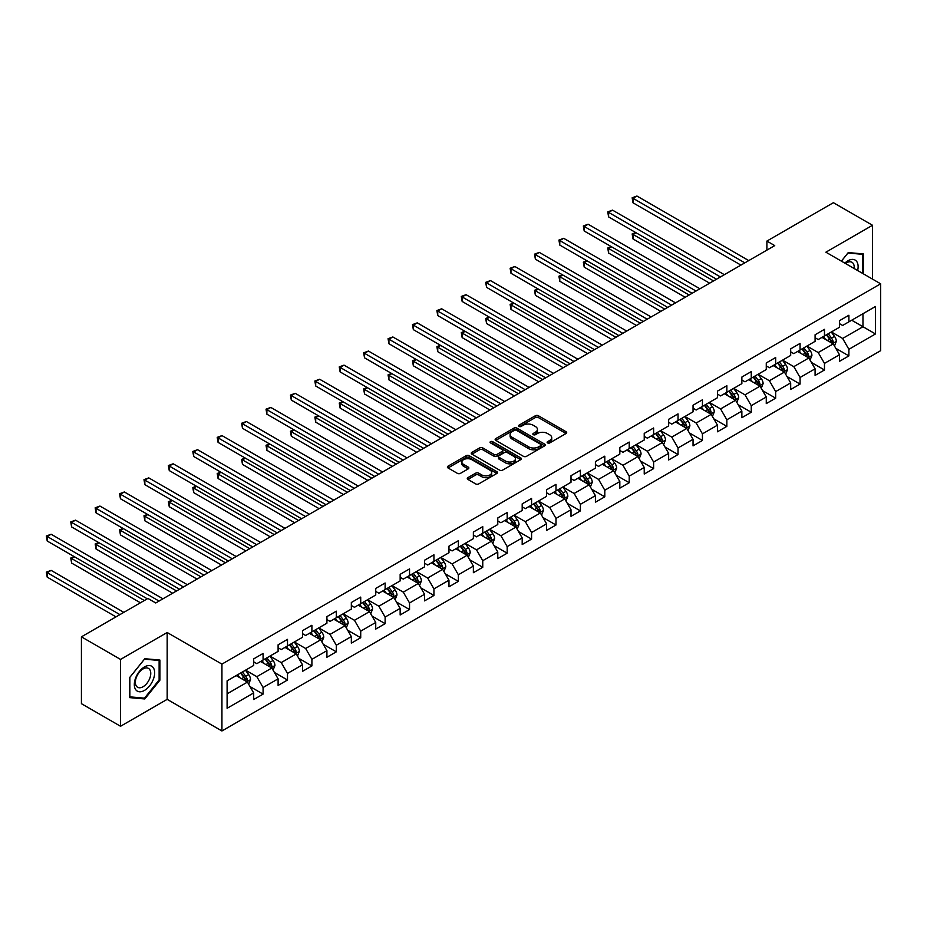 <?xml version="1.0" encoding="UTF-8"?>
<svg xmlns="http://www.w3.org/2000/svg" width="927" height="927" viewBox="0 0 927 927"><rect width="100%" height="100%" fill="white"/><g stroke="black" fill="none" stroke-linecap="round" stroke-linejoin="round"><path stroke-width="1.39" d="M547.579 442.921A1.518 0.881 0 0 0 549.734 442.921L566.049 433.5A2.167 1.251 0 0 0 566.687 432.608A2.167 1.251 0 0 0 566.049 431.727L538.402 415.76A2.167 1.251 0 0 0 535.331 415.76L519.016 425.18A1.518 0.881 0 0 0 518.575 425.806A1.518 0.881 0 0 0 519.016 426.42A1.518 0.881 0 0 0 521.171 426.42L523.28 425.203A6.952 4.009 0 0 1 533.106 425.203L535.412 426.536A6.952 4.009 0 0 1 537.44 429.375A6.952 4.009 0 0 1 535.412 432.214L533.303 433.43A1.518 0.881 0 0 0 532.851 434.045A1.518 0.881 0 0 0 533.303 434.67A1.518 0.881 0 0 0 535.447 434.67L537.556 433.454A6.952 4.009 0 0 1 547.393 433.454L549.688 434.786A6.952 4.009 0 0 1 551.727 437.614A6.952 4.009 0 0 1 549.688 440.452L547.579 441.669A1.518 0.881 0 0 0 547.139 442.295A1.518 0.881 0 0 0 547.579 442.921L547.579 441.669M467.915 477.648A2.167 1.251 0 0 0 467.278 478.541A2.167 1.251 0 0 0 467.915 479.421L475.667 483.906A2.167 1.251 0 0 0 478.738 483.906L496.86 473.442A2.167 1.251 0 0 0 497.498 472.55A2.167 1.251 0 0 0 496.86 471.669L469.213 455.702A2.167 1.251 0 0 0 466.142 455.702L448.019 466.165A2.167 1.251 0 0 0 447.382 467.057A2.167 1.251 0 0 0 448.019 467.938L457.393 473.349A2.167 1.251 0 0 0 460.464 473.349L468.216 468.877A2.167 1.251 0 0 0 468.853 467.984A2.167 1.251 0 0 0 468.216 467.104L463.57 464.415A5.805 3.349 0 0 1 461.866 462.052A5.805 3.349 0 0 1 465.458 458.946A5.805 3.349 0 0 1 471.785 459.676L489.989 470.186A5.805 3.349 0 0 1 491.692 472.55A5.805 3.349 0 0 1 488.1 475.655A5.805 3.349 0 0 1 481.773 474.925L478.738 473.176A2.167 1.251 0 0 0 475.667 473.176L467.915 477.648L467.915 479.421M167.173 632.504L120.545 659.421L81.425 636.837L81.425 703.686L120.545 726.27L167.173 699.352L221.935 730.963L221.935 664.114L167.173 632.504L167.173 699.352M872.516 279.12L872.516 225.273L825.887 252.19L880.65 283.813L221.935 664.114M872.516 225.273L833.396 202.689L766.896 241.078L766.896 250.116M81.425 636.837L147.926 598.448L155.748 602.967L774.729 245.597L766.896 241.078M523.431 456.327A2.167 1.251 0 0 0 526.501 456.327L544.624 445.864A2.167 1.251 0 0 0 545.261 444.983A2.167 1.251 0 0 0 544.624 444.091L516.976 428.135A2.167 1.251 0 0 0 513.906 428.135L495.783 438.598A2.167 1.251 0 0 0 495.145 439.479A2.167 1.251 0 0 0 495.783 440.371L523.431 456.327M491.09 443.245A1.518 0.881 0 0 1 492.643 443.454L520.719 459.665L502.619 470.116A2.167 1.251 0 0 1 499.549 470.116L471.901 454.16L471.901 452.376A2.167 1.251 0 0 0 471.264 453.268A2.167 1.251 0 0 0 471.901 454.16M471.901 452.376L479.665 447.903A2.167 1.251 0 0 1 482.735 447.903L493.94 454.381A2.167 1.251 0 0 0 497.011 454.381L502.156 451.403A2.167 1.251 0 0 0 502.793 450.522A2.167 1.251 0 0 0 502.156 449.63L490.487 442.897A1.518 0.881 0 0 1 490.047 442.272A1.518 0.881 0 0 1 490.986 441.461A1.518 0.881 0 0 1 492.643 441.658L520.742 457.88A2.167 1.251 0 0 1 521.38 458.761A2.167 1.251 0 0 1 520.742 459.653L520.742 457.88M221.935 730.963L880.65 350.661L880.65 283.813M250.023 686.571L263.083 694.114L263.083 687.51L278.1 678.842L278.1 685.435L287.497 680.012L287.497 673.419L302.515 664.752L302.515 671.345L311.901 665.922L311.901 659.329L326.918 650.661L326.918 657.255L336.316 651.832L336.316 645.238L351.333 636.571L351.333 643.164L360.719 637.741L360.719 631.148L375.736 622.469L375.736 629.074L385.122 623.651L385.122 617.058L400.151 608.379L400.151 614.972L409.537 609.56L409.537 602.967L424.554 594.288L424.554 600.881L433.94 595.47L433.94 588.865L448.969 580.198L448.969 586.791L458.355 581.368L458.355 574.775L473.373 566.107L473.373 572.701L482.758 567.278L482.758 560.684L497.776 552.017L497.776 558.61L507.173 553.187L507.173 546.594L522.191 537.927L522.191 544.52L531.577 539.097L531.577 532.504L546.594 523.825L546.594 530.429L555.991 525.006L555.991 518.413L571.009 509.734L571.009 516.327L580.395 510.916L580.395 504.323L595.412 495.644L595.412 502.237L604.798 496.826L604.798 490.221L619.827 481.553L619.827 488.147L629.213 482.724L629.213 476.13L644.23 467.463L644.23 474.056L653.616 468.633L653.616 462.04L668.645 453.373L668.645 459.966L678.031 454.543L678.031 447.95L693.048 439.282L693.048 445.875L702.434 440.452L702.434 433.859L717.463 425.18L717.463 431.785L726.849 426.362L726.849 419.769L741.867 411.09L741.867 417.683L751.252 412.272L751.252 405.678L766.27 396.999L766.27 403.593L775.667 398.17L775.667 391.576L790.685 382.909L790.685 389.502L800.071 384.079L800.071 377.486L815.088 368.819L815.088 375.412L824.474 369.989L824.474 363.396L839.503 354.728L839.503 361.321L848.889 355.898L848.889 349.305L875.482 333.952L875.482 306.489L862.967 313.708L862.967 326.721L875.482 333.952M263.083 694.114L253.697 699.526L253.697 692.933L227.103 708.286L227.103 680.835L253.697 665.47L253.697 658.877L263.083 653.454L263.083 660.047L278.1 651.38L278.1 644.786L287.497 639.363L287.497 645.957L302.515 637.289L302.515 630.696L311.901 625.273L311.901 631.866L326.918 623.199L326.918 616.606L336.316 611.183L336.316 617.776L351.333 609.109L351.333 602.515L360.719 597.092L360.719 603.686L375.736 595.018L375.736 588.413L385.122 583.002L385.122 589.595L400.151 580.916L400.151 574.323L409.537 568.911L409.537 575.505L424.554 566.826L424.554 560.232L433.94 554.809L433.94 561.403L448.969 552.735L448.969 546.142L458.355 540.719L458.355 547.312L473.373 538.645L473.373 532.052L482.758 526.629L482.758 533.222L497.776 524.555L497.776 517.961L507.173 512.538L507.173 519.132L522.191 510.464L522.191 503.871L531.577 498.448L531.577 505.041L546.594 496.362L546.594 489.769L555.991 484.357L555.991 490.951L571.009 482.272L571.009 475.678L580.395 470.256L580.395 476.86L595.412 468.181L595.412 461.588L604.798 456.165L604.798 462.758L619.827 454.091L619.827 447.498L629.213 442.075L629.213 448.668L644.23 440.001L644.23 433.407L653.616 427.984L653.616 434.578L668.645 425.91L668.645 419.317L678.031 413.894L678.031 420.487L693.048 411.82L693.048 405.215L702.434 399.804L702.434 406.397L717.463 397.718L717.463 391.124L726.849 385.713L726.849 392.306L741.867 383.627L741.867 377.034L751.252 371.611L751.252 378.216L766.27 369.537L766.27 362.944L775.667 357.521L775.667 364.114L790.685 355.447L790.685 348.853L800.071 343.43L800.071 350.024L815.088 341.356L815.088 334.763L824.474 329.34L824.474 335.933L839.503 327.266L839.503 320.672L848.889 315.25L848.889 321.843L875.482 306.489M260.58 661.496L271.843 668.008L256.825 676.675L245.562 670.175M253.697 661.855L256.825 663.662L263.083 660.047M256.825 676.675L263.083 687.51M271.843 668.008L278.1 678.842M284.995 647.405L296.258 653.906L281.24 662.585L269.966 656.073M278.1 647.764L281.24 649.572L287.497 645.957M281.24 662.585L287.497 673.419M296.258 653.906L302.515 664.752M309.398 633.315L320.661 639.815L305.643 648.494L294.38 641.982M302.515 633.674L305.643 635.482L311.901 631.866M305.643 648.494L311.901 659.329M320.661 639.815L326.918 650.661M333.801 619.224L345.076 625.725L330.047 634.404L318.784 627.892M326.918 619.584L330.047 621.391L336.316 617.776M330.047 634.404L336.316 645.238M345.076 625.725L351.333 636.571M358.216 605.134L369.479 611.635L354.462 620.302L343.199 613.801M351.333 605.493L354.462 607.301L360.719 603.686M354.462 620.302L360.719 631.148M369.479 611.635L375.736 622.469M382.619 591.044L393.894 597.544L378.865 606.212L367.602 599.711M375.736 591.403L378.865 593.21L385.122 589.595M378.865 606.212L385.122 617.058M393.894 597.544L400.151 608.379M407.034 576.942L418.297 583.454L403.28 592.121L392.017 585.621M400.151 577.312L403.28 579.108L409.537 575.505M403.28 592.121L409.537 602.967M418.297 583.454L424.554 594.288M431.437 562.851L442.7 569.363L427.683 578.031L416.42 571.53M424.554 563.21L427.683 565.018L433.94 561.403M427.683 578.031L433.94 588.865M442.7 569.363L448.969 580.198M455.852 548.761L467.115 555.261L452.098 563.94L440.823 557.428M448.969 549.12L452.098 550.928L458.355 547.312M452.098 563.94L458.355 574.775M467.115 555.261L473.373 566.107M480.256 534.67L491.519 541.171L476.501 549.85L465.238 543.338M473.373 535.03L476.501 536.837L482.758 533.222M476.501 549.85L482.758 560.684M491.519 541.171L497.776 552.017M504.67 520.58L515.933 527.081L500.916 535.748L489.641 529.247M497.776 520.939L500.916 522.747L507.173 519.132M500.916 535.748L507.173 546.594M515.933 527.081L522.191 537.927M529.074 506.49L540.337 512.99L525.319 521.658L514.056 515.157M522.191 506.849L525.319 508.656L531.577 505.041M525.319 521.658L531.577 532.504M540.337 512.99L546.594 523.825M553.477 492.388L564.752 498.9L549.723 507.567L538.46 501.067M546.594 492.758L549.723 494.566L555.991 490.951M549.723 507.567L555.991 518.413M564.752 498.9L571.009 509.734M577.892 478.297L589.155 484.809L574.137 493.477L562.874 486.976M571.009 478.668L574.137 480.464L580.395 476.86M574.137 493.477L580.395 504.323M589.155 484.809L595.412 495.644M602.295 464.207L613.57 470.707L598.541 479.386L587.278 472.886M595.412 464.566L598.541 466.374L604.798 462.758M598.541 479.386L604.798 490.221M613.57 470.707L619.827 481.553M626.71 450.116L637.973 456.617L622.956 465.296L611.693 458.784M619.827 450.476L622.956 452.283L629.213 448.668M622.956 465.296L629.213 476.13M637.973 456.617L644.23 467.463M651.113 436.026L662.376 442.527L647.359 451.206L636.096 444.693M644.23 436.385L647.359 438.193L653.616 434.578M647.359 451.206L653.616 462.04M662.376 442.527L668.645 453.373M675.528 421.936L686.791 428.436L671.774 437.104L660.499 430.603M668.645 422.295L671.774 424.102L678.031 420.487M671.774 437.104L678.031 447.95M686.791 428.436L693.048 439.282M699.931 407.845L711.194 414.346L696.177 423.013L684.914 416.513M693.048 408.204L696.177 410.012L702.434 406.397M696.177 423.013L702.434 433.859M711.194 414.346L717.463 425.18M724.346 393.743L735.609 400.255L720.592 408.923L709.317 402.422M717.463 394.114L720.592 395.922L726.849 392.306M720.592 408.923L726.849 419.769M735.609 400.255L741.867 411.09M748.749 379.653L760.013 386.165L744.995 394.832L733.732 388.332M741.867 380.012L744.995 381.82L751.252 378.216M744.995 394.832L751.252 405.678M760.013 386.165L766.27 396.999M773.164 365.562L784.427 372.063L769.398 380.742L758.135 374.241M766.27 365.922L769.398 367.729L775.667 364.114M769.398 380.742L775.667 391.576M784.427 372.063L790.685 382.909M797.568 351.472L808.831 357.973L793.813 366.652L782.55 360.139M790.685 351.831L793.813 353.639L800.071 350.024M793.813 366.652L800.071 377.486M808.831 357.973L815.088 368.819M821.971 337.382L833.246 343.882L818.217 352.561L806.953 346.049M815.088 337.741L818.217 339.549L824.474 335.933M818.217 352.561L824.474 363.396M833.246 343.882L839.503 354.728M851.704 320.221L862.967 326.721L842.631 338.459L831.368 331.959M839.503 323.65L842.631 325.458L848.889 321.843M842.631 338.459L848.889 349.305M120.545 659.421L120.545 726.27M227.103 693.836L247.439 682.098L236.176 675.586M247.439 682.098L253.697 692.933M835.818 348.355L848.889 355.898M811.415 362.445L824.474 369.989M787.011 376.536L800.071 384.079M762.597 390.638L775.667 398.17M738.193 404.728L751.252 412.272M713.778 418.819L726.849 426.362M689.375 432.909L702.434 440.452M664.96 446.999L678.031 454.543M640.557 461.09L653.616 468.633M616.142 475.18L629.213 482.724M591.739 489.282L604.798 496.826M567.336 503.373L580.395 510.916M542.921 517.463L555.991 525.006M518.517 531.553L531.577 539.097M494.103 545.644L507.173 553.187M469.699 559.734L482.758 567.278M445.284 573.825L458.355 581.368M420.881 587.927L433.94 595.47M396.466 602.017L409.537 609.56M372.063 616.107L385.122 623.651M347.648 630.198L360.719 637.741M323.245 644.288L336.316 651.832M298.842 658.379L311.901 665.922M274.427 672.469L287.497 680.012M863.361 273.824L863.361 253.917L848.263 252.573L841.38 261.136M129.699 697.625L144.797 698.97L159.896 680.186L159.896 660.059L144.797 658.715L129.699 677.498L129.699 697.625M159.12 679.734L159.896 680.186M143.198 698.054L144.797 698.97M548.193 443.129L549.688 442.26A6.952 4.009 0 0 0 551.727 439.421L551.727 437.614M537.44 429.375L537.44 431.182A6.952 4.009 0 0 1 535.412 434.021L533.906 434.879M566.015 433.512L538.402 417.567A2.167 1.251 0 0 0 535.331 417.567L519.618 426.64M544.624 444.091L544.624 445.864L516.976 429.943A2.167 1.251 0 0 0 513.906 429.943L495.818 440.383M540.789 445.597A1.518 0.881 0 0 0 541.229 444.983A1.518 0.881 0 0 0 540.789 444.357L516.524 430.348A1.518 0.881 0 0 0 514.369 430.348L512.144 431.634A6.952 4.009 0 0 0 510.105 434.473A6.952 4.009 0 0 0 512.144 437.312L528.726 446.884A6.952 4.009 0 0 0 538.564 446.884L540.789 445.597L540.789 447.405A1.518 0.881 0 0 0 541.229 446.779L541.229 444.983M510.105 434.473L510.105 436.281A6.952 4.009 0 0 0 512.144 439.12L512.144 437.312M540.789 447.405L538.564 448.691A6.952 4.009 0 0 1 528.726 448.691L512.144 439.12M471.936 454.172L479.665 449.711L479.665 447.903M502.793 450.522L502.793 452.33A2.167 1.251 0 0 1 502.156 453.21L497.011 456.188A2.167 1.251 0 0 1 493.94 456.188L482.735 449.711A2.167 1.251 0 0 0 479.665 449.711M505.574 461.09A5.805 3.349 0 0 0 511.913 461.82A5.805 3.349 0 0 0 515.493 458.726A5.805 3.349 0 0 0 513.79 456.351L507.382 452.643A2.167 1.251 0 0 0 504.311 452.643L499.166 455.62A2.167 1.251 0 0 0 498.529 456.501A2.167 1.251 0 0 0 499.166 457.393L505.574 461.09L505.574 462.897A5.805 3.349 0 0 0 511.913 463.627A5.805 3.349 0 0 0 515.493 460.534L515.493 458.726M498.529 456.501L498.529 458.309A2.167 1.251 0 0 0 499.166 459.201L499.166 457.393M505.574 462.897L499.166 459.201M491.692 472.55L491.692 474.357A5.805 3.349 0 0 1 488.1 477.463A5.805 3.349 0 0 1 481.773 476.733L478.738 474.983A2.167 1.251 0 0 0 475.667 474.983L467.938 479.444M461.866 462.052L461.866 463.848A5.805 3.349 0 0 0 463.57 466.223L463.57 464.415M468.216 467.104L468.216 468.877L463.57 466.223M496.837 473.454L469.213 457.509A2.167 1.251 0 0 0 466.142 457.509L448.054 467.961L448.019 466.165M834.474 346.026L836.339 341.333A5.863 3.384 -120 0 0 834.462 336.339L831.241 332.028M825.609 339.479L823.419 336.547M635.992 232.712L633.014 234.427L633.014 238.946L709.63 283.175M832.33 343.361L833.176 341.588A5.863 3.384 -120 0 0 831.496 338.065L828.263 333.743M826.791 334.601L830.383 339.375A2.99 1.727 60 0 1 830.916 340.29L833.176 341.588M826.386 334.832L829.619 339.143A5.863 3.384 60 0 1 831.299 342.666M633.014 238.946L632.156 233.928L713.547 280.916M632.156 233.928L635.644 232.515M744.833 262.851L633.014 198.297L636.93 196.037L748.749 260.591M740.928 265.11L633.014 202.804L633.014 198.297L632.156 197.799L636.93 196.037M633.014 202.804L632.156 197.799M861.612 253.766L862.573 254.322L862.573 273.372M841.403 261.159L847.95 253.013L862.573 254.322M857.637 270.522A14.38 8.308 120 0 0 855.146 260.07A14.38 8.308 120 0 0 844.833 263.141M854.149 268.517A10.892 6.292 120 0 0 851.971 262.271A10.892 6.292 120 0 0 845.47 263.5M144.485 690.406A14.38 8.308 120 0 0 154.658 672.793A14.38 8.308 120 0 0 144.485 666.919A14.38 8.308 120 0 0 134.311 684.532A14.38 8.308 120 0 0 144.485 690.406M143.059 686.733A10.892 6.292 120 0 0 150.174 677.139A10.892 6.292 120 0 0 148.505 668.413A10.892 6.292 120 0 0 143.059 668.946A10.892 6.292 120 0 0 135.945 678.541A10.892 6.292 120 0 0 137.613 687.266A10.892 6.292 120 0 0 143.059 686.733M129.85 677.359L144.485 659.155L159.12 660.464L159.12 679.966L144.485 698.17L129.85 696.861L129.85 677.359M158.146 659.908L159.12 660.464M810.071 360.116L811.925 355.423A5.863 3.384 -120 0 0 810.059 350.441L806.826 346.13M801.195 353.569L799.004 350.638M611.577 246.802L608.61 248.517L608.61 253.036L685.227 297.277M807.927 357.451L808.761 355.678A5.863 3.384 -120 0 0 807.081 352.156L803.86 347.845M802.388 348.691L805.969 353.477A2.99 1.727 60 0 1 806.513 354.381L808.761 355.678M801.982 348.923L805.204 353.233A5.863 3.384 60 0 1 806.884 356.768M608.61 253.036L607.741 248.019L689.132 295.018M607.741 248.019L611.229 246.605M785.656 374.207L787.521 369.525A5.863 3.384 -120 0 0 785.656 364.531L782.423 360.221M776.791 367.66L774.601 364.728M587.173 260.893L584.195 262.608L584.195 267.127L660.812 311.368M783.512 371.542L784.358 369.769A5.863 3.384 -120 0 0 782.678 366.246L779.445 361.936M777.985 362.781L781.565 367.567A2.99 1.727 60 0 1 782.11 368.471L784.358 369.769M777.568 363.013L780.801 367.324A5.863 3.384 60 0 1 782.481 370.858M584.195 267.127L583.338 262.109L664.729 309.108M583.338 262.109L586.826 260.696M720.43 276.941L608.61 212.387L612.515 210.128L724.346 274.693M716.513 279.201L608.61 216.906L608.61 212.387L607.741 211.889L612.515 210.128M608.61 216.906L607.741 211.889M696.026 291.043L584.195 226.478L588.112 224.218L699.931 288.784M692.11 293.291L584.195 230.997L584.195 226.478L583.338 225.979L588.112 224.218M584.195 230.997L583.338 225.979M761.252 388.297L763.118 383.616A5.863 3.384 -120 0 0 761.241 378.622L758.008 374.311M752.388 381.75L750.186 378.83M562.759 274.983L559.792 276.698L559.792 281.217L636.409 325.458M759.109 385.632L759.943 383.859A5.863 3.384 -120 0 0 758.274 380.337L755.042 376.026M753.57 376.872L757.15 381.657A2.99 1.727 60 0 1 757.695 382.561L759.943 383.859M753.164 377.104L756.397 381.426A5.863 3.384 60 0 1 758.066 384.948M559.792 281.217L558.923 276.211L640.325 323.199M558.923 276.211L562.422 274.786M736.849 402.399L738.703 397.706A5.863 3.384 -120 0 0 736.838 392.712L733.605 388.401M727.973 395.841L725.783 392.921M538.355 289.073L535.377 290.8L535.377 295.307L612.005 339.549M734.705 399.734L735.54 397.95A5.863 3.384 -120 0 0 733.86 394.427L730.627 390.116M729.167 390.962L732.747 395.748A2.99 1.727 60 0 1 733.292 396.652L735.54 397.95M728.749 391.206L731.982 395.516A5.863 3.384 60 0 1 733.663 399.039M535.377 295.307L534.52 290.302L615.91 337.289M534.52 290.302L538.008 288.876M712.434 416.49L714.3 411.797A5.863 3.384 -120 0 0 712.423 406.802L709.201 402.492M703.57 409.943L701.368 407.011M513.94 303.175L510.974 304.89L510.974 309.409L587.591 353.639M710.291 413.824L711.125 412.052A5.863 3.384 -120 0 0 709.456 408.517L706.223 404.207M704.752 405.053L708.332 409.838A2.99 1.727 60 0 1 708.877 410.742L711.125 412.052M704.346 405.296L707.579 409.607A5.863 3.384 60 0 1 709.248 413.129M510.974 309.409L510.117 304.392L591.507 351.379M510.117 304.392L513.604 302.967M671.611 305.134L559.792 240.568L563.697 238.309L675.528 302.874M667.707 307.393L559.792 245.087L559.792 240.568L558.923 240.07L563.697 238.309M559.792 245.087L558.923 240.07M647.208 319.224L535.377 254.658L539.294 252.399L651.113 316.964M643.292 321.484L535.377 259.178L535.377 254.658L534.52 254.16L539.294 252.399M535.377 259.178L534.52 254.16M622.793 333.314L510.974 268.749L514.879 266.489L626.71 331.055M618.888 335.574L510.974 273.268L510.974 268.749L510.117 268.251L514.879 266.489M510.974 273.268L510.117 268.251M688.031 430.58L689.885 425.887A5.863 3.384 -120 0 0 688.019 420.893L684.786 416.582M679.155 424.033L676.965 421.101M489.537 317.266L486.559 318.981L486.559 323.5L563.187 367.729M685.887 427.915L686.722 426.142A5.863 3.384 -120 0 0 685.041 422.608L681.82 418.297M680.348 419.155L683.929 423.929A2.99 1.727 60 0 1 684.474 424.844L686.722 426.142M679.931 419.386L683.164 423.697A5.863 3.384 60 0 1 684.844 427.22M486.559 323.5L485.702 318.482L567.092 365.47M485.702 318.482L489.189 317.069M598.39 347.405L486.559 282.851L490.476 280.591L602.295 345.145M594.474 349.664L486.559 287.358L486.559 282.851L485.702 282.353L490.476 280.591M486.559 287.358L485.702 282.353M663.616 444.67L665.482 439.977A5.863 3.384 -120 0 0 663.605 434.983L660.383 430.673M654.752 438.123L652.55 435.192M465.122 331.356L462.156 333.071L462.156 337.59L538.772 381.82M661.472 442.005L662.318 440.232A5.863 3.384 -120 0 0 660.638 436.71L657.405 432.399M655.934 433.245L659.514 438.019A2.99 1.727 60 0 1 660.059 438.935L662.318 440.232M655.528 433.477L658.761 437.787A5.863 3.384 60 0 1 660.441 441.31M462.156 337.59L461.298 332.573L542.689 379.572M461.298 332.573L464.786 331.159M573.975 361.495L462.156 296.941L466.061 294.682L577.892 359.236M570.07 363.755L462.156 301.449L462.156 296.941L461.298 296.443L466.061 294.682M462.156 301.449L461.298 296.443M639.213 458.761L641.067 454.068A5.863 3.384 -120 0 0 639.201 449.085L635.968 444.775M630.337 452.214L628.147 449.282M440.719 345.447L437.741 347.161L437.741 351.681L514.369 395.922M637.069 456.096L637.903 454.323A5.863 3.384 -120 0 0 636.223 450.8L633.002 446.49M631.53 447.335L635.111 452.121A2.99 1.727 60 0 1 635.655 453.025L637.903 454.323M631.125 447.567L634.346 451.878A5.863 3.384 60 0 1 636.026 455.412M437.741 351.681L436.884 346.663L518.274 393.662M436.884 346.663L440.371 345.25M549.572 375.586L437.741 311.032L441.658 308.772L553.477 373.338M545.655 377.845L437.741 315.551L437.741 311.032L436.884 310.533L441.658 308.772M437.741 315.551L436.884 310.533M614.798 472.851L616.664 468.17A5.863 3.384 -120 0 0 614.786 463.176L611.565 458.865M605.934 466.304L603.744 463.373M416.316 359.537L413.338 361.252L413.338 365.771L489.954 410.012M612.654 470.186L613.5 468.413A5.863 3.384 -120 0 0 611.82 464.89L608.587 460.58M607.115 461.426L610.708 466.211A2.99 1.727 60 0 1 611.241 467.115L613.5 468.413M606.71 461.658L609.943 465.968A5.863 3.384 60 0 1 611.623 469.502M413.338 365.771L412.48 360.754L493.871 407.753M412.48 360.754L415.968 359.34M525.157 389.688L413.338 325.122L417.254 322.863L529.074 387.428M521.252 391.947L413.338 329.641L413.338 325.122L412.48 324.624L417.254 322.863M413.338 329.641L412.48 324.624M590.395 486.942L592.249 482.26A5.863 3.384 -120 0 0 590.383 477.266L587.15 472.955M581.519 480.395L579.329 477.475M391.901 373.627L388.934 375.342L388.934 379.861L465.551 424.102M588.251 484.276L589.085 482.503A5.863 3.384 -120 0 0 587.405 478.981L584.184 474.67M582.712 475.516L586.293 480.302A2.99 1.727 60 0 1 586.837 481.206L589.085 482.503M582.307 475.76L585.528 480.07A5.863 3.384 60 0 1 587.208 483.593M388.934 379.861L388.065 374.856L469.456 421.843M388.065 374.856L391.553 373.43M500.754 403.778L388.934 339.212L392.839 336.953L504.67 401.518M496.837 406.038L388.934 343.732L388.934 339.212L388.065 338.714L392.839 336.953M388.934 343.732L388.065 338.714M565.98 501.043L567.845 496.351A5.863 3.384 -120 0 0 565.98 491.356L562.747 487.046M557.115 494.485L554.925 491.565M367.498 387.718L364.52 389.444L364.52 393.952L441.136 438.193M563.836 498.378L564.682 496.594A5.863 3.384 -120 0 0 563.002 493.071L559.769 488.761M558.297 489.607L561.889 494.392A2.99 1.727 60 0 1 562.434 495.296L564.682 496.594M557.892 489.85L561.125 494.161A5.863 3.384 60 0 1 562.805 497.683M364.52 393.952L363.662 388.946L445.053 435.933M363.662 388.946L367.15 387.521M476.351 417.868L364.52 353.303L368.436 351.043L480.256 415.609M472.434 420.128L364.52 357.822L364.52 353.303L363.662 352.805L368.436 351.043M364.52 357.822L363.662 352.805M541.577 515.134L543.442 510.441A5.863 3.384 -120 0 0 541.565 505.447L538.332 501.136M532.712 508.587L530.511 505.655M343.083 401.82L340.116 403.535L340.116 408.054L416.733 452.283M539.433 512.469L540.267 510.696A5.863 3.384 -120 0 0 538.599 507.162L535.366 502.851M533.894 503.697L537.475 508.483A2.99 1.727 60 0 1 538.019 509.387L540.267 510.696M533.488 503.94L536.71 508.251A5.863 3.384 60 0 1 538.39 511.774M340.116 408.054L339.247 403.036L420.649 450.024M339.247 403.036L342.747 401.611M451.936 431.959L340.116 367.393L344.021 365.134L455.852 429.699M448.031 434.218L340.116 371.912L340.116 367.393L339.247 366.907L344.021 365.134M340.116 371.912L339.247 366.907M517.162 529.224L519.027 524.531A5.863 3.384 -120 0 0 517.162 519.537L513.929 515.227M508.297 522.677L506.107 519.746M318.679 415.91L315.701 417.625L315.701 422.144L392.318 466.374M515.018 526.559L515.864 524.786A5.863 3.384 -120 0 0 514.184 521.252L510.951 516.942M509.491 517.799L513.071 522.573A2.99 1.727 60 0 1 513.616 523.488L515.864 524.786M509.074 518.031L512.307 522.341A5.863 3.384 60 0 1 513.987 525.864M315.701 422.144L314.844 417.127L396.235 464.114M314.844 417.127L318.332 415.713M427.532 446.049L315.701 381.495L319.618 379.236L431.437 443.79M423.616 448.309L315.701 386.003L315.701 381.495L314.844 380.997L319.618 379.236M315.701 386.003L314.844 380.997M492.758 543.315L494.624 538.622A5.863 3.384 -120 0 0 492.747 533.628L489.514 529.317M483.894 536.768L481.692 533.836M294.265 430.001L291.298 431.715L291.298 436.235L367.915 480.464M490.615 540.65L491.449 538.877A5.863 3.384 -120 0 0 489.78 535.354L486.548 531.044M485.076 531.889L488.656 536.663A2.99 1.727 60 0 1 489.201 537.579L491.449 538.877M484.67 532.121L487.903 536.432A5.863 3.384 60 0 1 489.572 539.954M291.298 436.235L290.429 431.217L371.831 478.216M290.429 431.217L293.929 429.804M403.118 460.14L291.298 395.586L295.203 393.326L407.034 457.88M399.213 462.399L291.298 400.093L291.298 395.586L290.429 395.087L295.203 393.326M291.298 400.093L290.429 395.087M468.355 557.405L470.209 552.724A5.863 3.384 -120 0 0 468.344 547.73L465.111 543.419M459.479 550.858L457.289 547.927M269.861 444.091L266.883 445.806L266.883 450.325L343.511 494.566M466.211 554.74L467.046 552.967A5.863 3.384 -120 0 0 465.366 549.444L462.133 545.134M460.673 545.98L464.253 550.765A2.99 1.727 60 0 1 464.798 551.669L467.046 552.967M460.255 546.212L463.488 550.522A5.863 3.384 60 0 1 465.169 554.056M266.883 450.325L266.026 445.308L347.416 492.307M266.026 445.308L269.514 443.894M378.714 474.23L266.883 409.676L270.8 407.416L382.619 471.982M374.798 476.49L266.883 414.195L266.883 409.676L266.026 409.178L270.8 407.416M266.883 414.195L266.026 409.178M443.94 571.495L445.806 566.814A5.863 3.384 -120 0 0 443.929 561.82L440.707 557.509M435.076 564.949L432.874 562.029M245.446 458.181L242.48 459.896L242.48 464.415L319.097 508.656M441.797 568.83L442.642 567.057A5.863 3.384 -120 0 0 440.962 563.535L437.729 559.224M436.258 560.07L439.838 564.856A2.99 1.727 60 0 1 440.383 565.76L442.642 567.057M435.852 560.302L439.085 564.613A5.863 3.384 60 0 1 440.765 568.147M242.48 464.415L241.623 459.398L323.013 506.397M241.623 459.398L245.11 457.984M354.299 488.332L242.48 423.766L246.385 421.507L358.216 486.072M350.394 490.592L242.48 428.286L242.48 423.766L241.623 423.268L246.385 421.507M242.48 428.286L241.623 423.268M419.537 585.586L421.391 580.905A5.863 3.384 -120 0 0 419.525 575.91L416.293 571.6M410.661 579.039L408.471 576.119M221.043 472.272L218.065 473.987L218.065 478.506L294.693 522.747M417.393 582.921L418.228 581.148A5.863 3.384 -120 0 0 416.547 577.625L413.326 573.315M411.855 574.161L415.435 578.946A2.99 1.727 60 0 1 415.98 579.85L418.228 581.148M411.449 574.404L414.67 578.715A5.863 3.384 60 0 1 416.35 582.237M218.065 478.506L217.208 473.5L298.598 520.487M217.208 473.5L220.696 472.075M329.896 502.422L218.065 437.857L221.982 435.597L333.801 500.163M325.98 504.682L218.065 442.376L218.065 437.857L217.208 437.359L221.982 435.597M218.065 442.376L217.208 437.359M395.122 599.688L396.988 594.995A5.863 3.384 -120 0 0 395.111 590.001L391.889 585.69M386.258 593.141L384.068 590.209M196.64 486.374L193.662 488.089L193.662 492.596L270.278 536.837M392.978 597.023L393.824 595.25A5.863 3.384 -120 0 0 392.144 591.716L388.911 587.405M387.44 588.251L391.032 593.037A2.99 1.727 60 0 1 391.565 593.94L393.824 595.25M387.034 588.494L390.267 592.805A5.863 3.384 60 0 1 391.947 596.328M193.662 492.596L192.804 487.59L274.195 534.578M192.804 487.59L196.292 486.165M305.481 516.513L193.662 451.947L197.578 449.688L309.398 514.253M301.576 518.772L193.662 456.466L193.662 451.947L192.804 451.449L197.578 449.688M193.662 456.466L192.804 451.449M370.719 613.778L372.573 609.085A5.863 3.384 -120 0 0 370.707 604.091L367.474 599.781M361.843 607.231L359.653 604.3M172.225 500.464L169.259 502.179L169.259 506.698L245.875 550.928M368.575 611.113L369.409 609.34A5.863 3.384 -120 0 0 367.729 605.806L364.508 601.496M363.036 602.341L366.617 607.127A2.99 1.727 60 0 1 367.162 608.031L369.409 609.34M362.631 602.585L365.852 606.895A5.863 3.384 60 0 1 367.532 610.418M169.259 506.698L168.39 501.681L249.78 548.668M168.39 501.681L171.877 500.267M281.078 530.603L169.259 466.038L173.164 463.79L284.995 528.344M277.161 532.863L169.259 470.557L169.259 466.038L168.39 465.551L173.164 463.79M169.259 470.557L168.39 465.551M346.304 627.869L348.17 623.176A5.863 3.384 -120 0 0 346.292 618.182L343.071 613.871M337.44 621.322L335.25 618.39M147.822 514.555L144.844 516.269L144.844 520.789L221.46 565.018M344.16 625.204L345.006 623.431A5.863 3.384 -120 0 0 343.326 619.896L340.093 615.586M338.622 616.443L342.214 621.217A2.99 1.727 60 0 1 342.747 622.133L345.006 623.431M338.216 616.675L341.449 620.986A5.863 3.384 60 0 1 343.129 624.508M144.844 520.789L143.986 515.771L225.377 562.759M143.986 515.771L147.474 514.358M256.675 544.694L144.844 480.14L148.76 477.88L260.58 542.434M252.758 546.953L144.844 484.647L144.844 480.14L143.986 479.641L148.76 477.88M144.844 484.647L143.986 479.641M321.901 641.959L323.766 637.266A5.863 3.384 -120 0 0 321.889 632.272L318.656 627.961M313.036 635.412L310.835 632.481M123.407 528.645L120.44 530.36L120.44 534.879L197.057 579.108M319.757 639.294L320.591 637.521A5.863 3.384 -120 0 0 318.911 633.998L315.69 629.688M314.218 630.534L317.799 635.308A2.99 1.727 60 0 1 318.343 636.223L320.591 637.521M313.813 630.766L317.034 635.076A5.863 3.384 60 0 1 318.714 638.61M120.44 534.879L119.571 529.862L200.962 576.861M119.571 529.862L123.071 528.448M232.26 558.784L120.44 494.23L124.345 491.97L236.176 556.524M228.355 561.044L120.44 498.749L120.44 494.23L119.571 493.732L124.345 491.97M120.44 498.749L119.571 493.732M297.486 656.049L299.351 651.368A5.863 3.384 -120 0 0 297.486 646.374L294.253 642.063M288.621 649.503L286.431 646.571M99.004 542.735L96.026 544.45L96.026 548.969L172.642 593.21M295.342 653.384L296.188 651.611A5.863 3.384 -120 0 0 294.508 648.089L291.275 643.778M289.815 644.624L293.395 649.41A2.99 1.727 60 0 1 293.94 650.314L296.188 651.611M289.398 644.856L292.631 649.167A5.863 3.384 60 0 1 294.311 652.701M96.026 548.969L95.168 543.952L176.559 590.951M95.168 543.952L98.656 542.538M207.857 572.886L96.026 508.32L99.942 506.061L211.762 570.626M203.94 575.134L96.026 512.84L96.026 508.32L95.168 507.822L99.942 506.061M96.026 512.84L95.168 507.822M273.083 670.14L274.948 665.459A5.863 3.384 -120 0 0 273.071 660.464L269.838 656.154M264.218 663.593L262.017 660.673M74.589 556.826L71.622 558.541L71.622 563.06L140.417 602.782M270.939 667.475L271.773 665.702A5.863 3.384 -120 0 0 270.105 662.179L266.872 657.869M265.4 658.715L268.981 663.5A2.99 1.727 60 0 1 269.525 664.404L271.773 665.702M264.995 658.946L268.227 663.257A5.863 3.384 60 0 1 269.896 666.791M71.622 563.06L70.753 558.042L144.322 600.522M70.753 558.042L74.253 556.629M183.442 586.976L71.622 522.411L75.527 520.151L187.358 584.717M179.537 589.236L71.622 526.93L71.622 522.411L70.753 521.913L75.527 520.151M71.622 526.93L70.753 521.913M248.679 684.23L250.533 679.549A5.863 3.384 -120 0 0 248.668 674.555L245.435 670.244M239.803 677.683L237.613 674.763M123.836 612.353L51.124 570.383L47.207 572.643L47.207 577.15L116.002 616.872M246.536 681.565L247.37 679.792A5.863 3.384 -120 0 0 245.69 676.27L242.457 671.959M240.997 672.805L244.577 677.591A2.99 1.727 60 0 1 245.122 678.494L247.37 679.792M240.58 673.048L243.813 677.359A5.863 3.384 60 0 1 245.493 680.881M47.207 577.15L46.35 572.144L119.919 614.613M46.35 572.144L51.124 570.383M159.038 601.067L47.207 536.501L51.124 534.242L162.943 598.807M147.3 598.807L47.207 541.02L47.207 536.501L46.35 536.003L51.124 534.242M47.207 541.02L46.35 536.003M549.688 442.26L549.688 440.452M533.303 434.67L533.303 433.43M535.412 434.021L535.412 432.214M519.016 426.42L519.016 425.18M535.331 417.567L535.331 415.76M538.402 417.567L538.402 415.76M566.049 433.5L566.049 431.727M495.783 440.371L495.783 438.598M513.906 429.943L513.906 428.135M516.976 429.943L516.976 428.135M528.726 448.691L528.726 446.884M538.564 448.691L538.564 446.884M482.735 449.711L482.735 447.903M493.94 456.188L493.94 454.381M497.011 456.188L497.011 454.381M502.156 453.21L502.156 451.403M492.643 443.454L492.643 441.658M475.667 474.983L475.667 473.176M478.738 474.983L478.738 473.176M481.773 476.733L481.773 474.925M466.142 457.509L466.142 455.702M469.213 457.509L469.213 455.702M496.86 473.442L496.86 471.669M832.666 343.546L836.305 341.449M831.496 338.065L834.462 336.339M827.324 340.464L829.619 339.143M808.251 357.637L811.89 355.539M807.081 352.156L810.059 350.441M802.909 354.554L805.204 353.233M783.848 371.739L787.486 369.63M782.678 366.246L785.656 364.531M778.506 368.656L780.801 367.324M759.433 385.829L763.072 383.732M758.274 380.337L761.241 378.622M754.103 382.747L756.397 381.426M735.03 399.919L738.668 397.822M733.86 394.427L736.838 392.712M729.688 396.837L731.982 395.516M710.615 414.01L714.253 411.912M709.456 408.517L712.423 406.802M705.285 410.928L707.579 409.607M686.212 428.1L689.85 426.003M685.041 422.608L688.019 420.893M680.87 425.018L683.164 423.697M661.808 442.191L665.435 440.093M660.638 436.71L663.605 434.983M656.467 439.108L658.761 437.787M637.394 456.293L641.032 454.184M636.223 450.8L639.201 449.085M632.052 453.21L634.346 451.878M612.99 470.383L616.629 468.274M611.82 464.89L614.786 463.176M607.648 467.301L609.943 465.968M588.575 484.473L592.214 482.376M587.405 478.981L590.383 477.266M583.234 481.391L585.528 480.07M564.172 498.564L567.811 496.466M563.002 493.071L565.98 491.356M558.83 495.481L561.125 494.161M539.757 512.654L543.396 510.557M538.599 507.162L541.565 505.447M534.427 509.572L536.71 508.251M515.354 526.745L518.993 524.647M514.184 521.252L517.162 519.537M510.012 523.662L512.307 522.341M490.939 540.835L494.578 538.738M489.78 535.354L492.747 533.628M485.609 537.753L487.903 536.432M466.536 554.937L470.174 552.828M465.366 549.444L468.344 547.73M461.194 551.855L463.488 550.522M442.133 569.027L445.76 566.918M440.962 563.535L443.929 561.82M436.791 565.945L439.085 564.613M417.718 583.118L421.356 581.02M416.547 577.625L419.525 575.91M412.376 580.035L414.67 578.715M393.315 597.208L396.953 595.111M392.144 591.716L395.111 590.001M387.973 594.126L390.267 592.805M368.9 611.299L372.538 609.201M367.729 605.806L370.707 604.091M363.558 608.216L365.852 606.895M344.496 625.389L348.135 623.292M343.326 619.896L346.292 618.182M339.155 622.307L341.449 620.986M320.082 639.479L323.72 637.382M318.911 633.998L321.889 632.272M314.751 636.397L317.034 635.076M295.678 653.581L299.317 651.472M294.508 648.089L297.486 646.374M290.336 650.499L292.631 649.167M271.263 667.672L274.902 665.563M270.105 662.179L273.071 660.464M265.933 664.589L268.227 663.257M246.86 681.762L250.499 679.665M245.69 676.27L248.668 674.555M241.518 678.68L243.813 677.359"/></g></svg>
